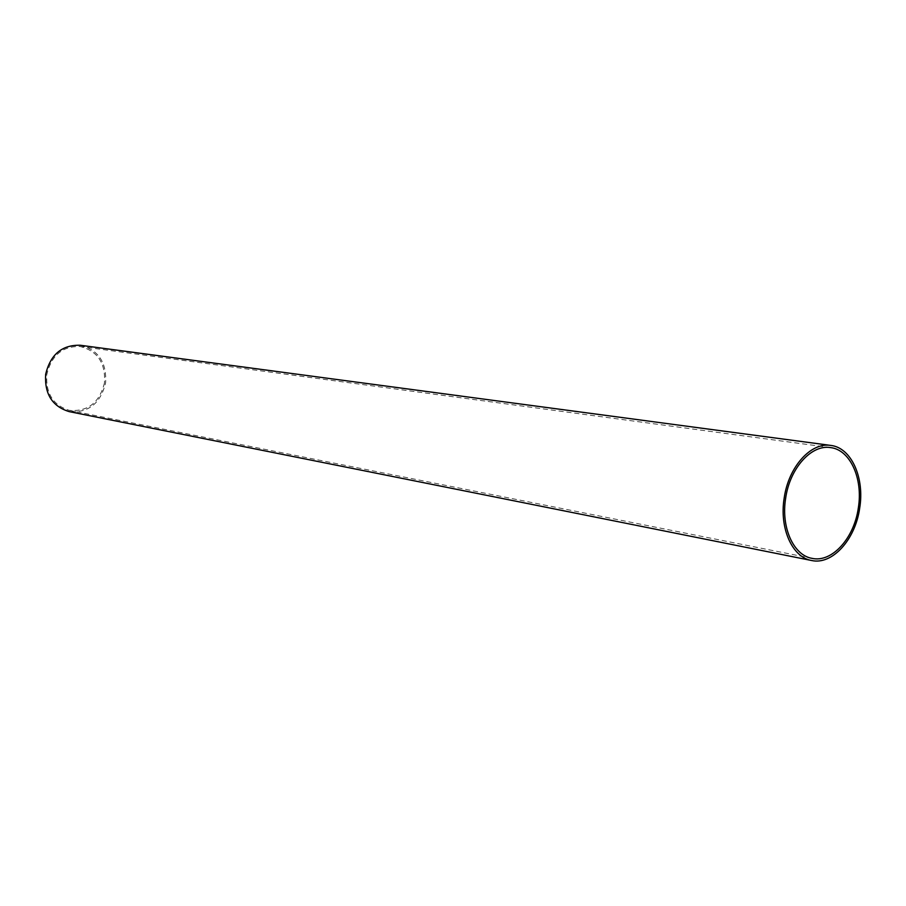 <?xml version="1.0" encoding="UTF-8"?>
<svg xmlns="http://www.w3.org/2000/svg" width="906" height="906" viewBox="0 0 906 906"><rect width="100%" height="100%" fill="white"/><g stroke="black" fill="none" stroke-linecap="round" stroke-linejoin="round"><path stroke-width="0.68" stroke-dasharray="4.53 3.4" d="M80.272 345.254C98.358 349.829 106.795 362.366 105.594 382.887C100.543 403.487 88.426 413.068 69.23 411.63M104.496 382.728C99.637 402.536 87.984 411.766 69.524 410.407C53.216 405.446 45.64 393.464 46.806 374.472C51.427 355.356 62.548 346.035 80.158 346.511C97.542 350.928 105.651 363 104.496 382.728M812.025 558.356L69.524 410.407M830.474 447.587L80.158 346.511"/><path stroke-width="1.36" d="M859.681 508.175C855.343 539.614 832.263 565.265 811.561 560.497C792.297 557.337 779.194 528.232 784.188 498.051C788.503 466.884 810.915 442.037 830.723 445.412C851.278 447.575 864.777 477.689 859.681 508.175M811.561 560.497L69.23 411.63C52.31 406.466 44.451 394.031 45.651 374.314C50.453 354.461 61.993 344.778 80.272 345.254L830.723 445.412M858.322 507.994C854.143 538.243 831.946 562.92 812.025 558.356C793.463 555.333 780.847 527.303 785.649 498.255C789.817 468.243 811.402 444.314 830.474 447.587C850.236 449.693 863.225 478.662 858.322 507.994"/></g></svg>
